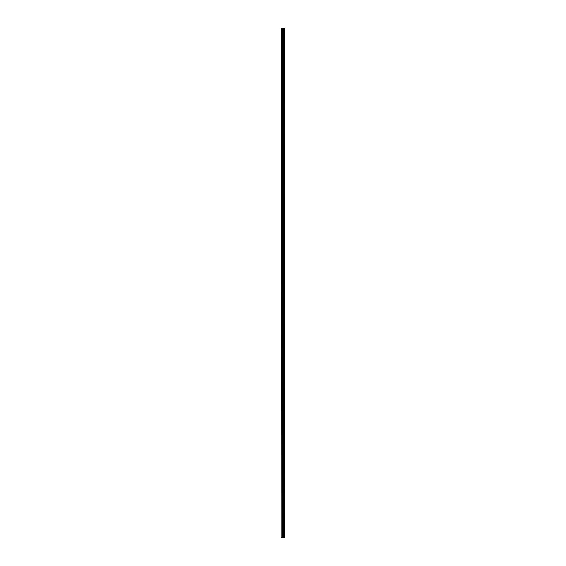 <?xml version="1.0" encoding="UTF-8"?>
<svg xmlns="http://www.w3.org/2000/svg" width="566" height="566" viewBox="0 0 566 566"><rect width="100%" height="100%" fill="white"/><g stroke="black" fill="none" stroke-linecap="round" stroke-linejoin="round"><path stroke-width="0.85" d="M284.726 28.3L284.854 537.7L284.726 28.3L281.146 28.3L281.146 537.7L281.401 28.3M281.401 537.7L284.726 537.7M283.962 28.3L283.962 537.7L283.941 28.3M284.394 28.3L284.394 537.7L284.373 28.3M284.712 537.7L284.712 28.3M283.637 537.7L283.637 28.3M283.594 537.7L283.594 28.3M284.344 537.7L284.344 28.3M284.288 537.7L284.288 28.3M284.047 537.7L284.047 28.3M283.99 537.7L283.99 28.3M283.474 537.7L283.474 28.3M283.354 537.7L283.354 28.3M282.88 537.7L282.88 28.3M282.759 537.7L282.759 28.3M282.25 537.7L282.25 28.3M282.13 537.7L282.13 28.3"/></g></svg>
